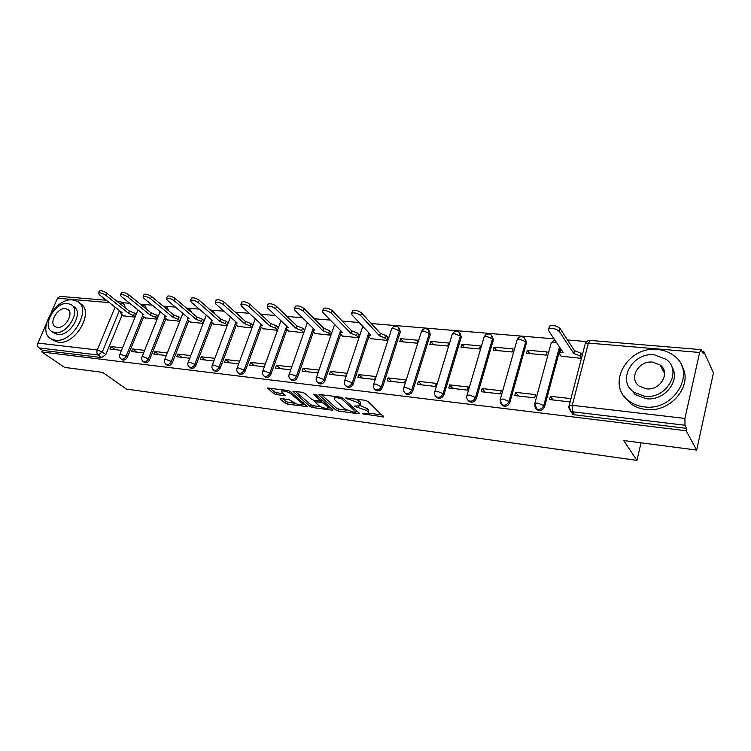 <?xml version="1.0" encoding="UTF-8"?>
<svg xmlns="http://www.w3.org/2000/svg" width="751" height="751" viewBox="0 0 751 751"><rect width="100%" height="100%" fill="white"/><g stroke="black" fill="none" stroke-linecap="round" stroke-linejoin="round"><path stroke-width="1.13" d="M362.32 413.773L383.714 416.936L367.783 401.363L365.08 400.274L345.498 397.927L358.452 402.818L359.804 404.085L360.17 405.784L354.059 406.141L366.76 410.59L368.074 411.82L368.422 413.454L362.32 413.773M146.727 309.356L145.15 305.873M168.928 310.998L167.295 307.788M191.749 312.632L190.087 309.759M215.19 314.256L213.537 311.796M239.24 315.805L237.691 313.899M375.228 389.628L376.082 390.464C378.833 391.515 380.973 390.492 382.503 387.394L400.321 331.886L399.203 328.131M405.165 393.111L406.103 394.078C408.966 395.186 411.173 394.162 412.731 390.989L430.304 334.495L429.243 330.815M436.143 396.725L437.157 397.805C440.133 398.988 442.414 397.955 444.001 394.697L461.302 337.199L460.279 333.538M468.202 400.48L469.281 401.663C472.388 402.93 474.745 401.888 476.359 398.546L493.351 339.987L492.365 336.364M501.386 404.348L502.541 405.653C505.77 407.004 508.211 405.962 509.854 402.527L526.517 342.878L525.587 339.302M280.958 398.546L280.142 398.612L280.32 399.138L285.108 403.156L287.633 404.151L307.384 406.648L290.186 391.459L287.567 390.417L267.563 388.042L273.73 393.608L276.293 394.632L285.239 395.617L282.141 392.595L281.653 391.13C284.272 390.604 287.342 391.468 290.862 393.721L302.099 403.371L302.54 404.761C299.949 405.258 296.917 404.413 293.453 402.217L289.041 399.616L280.958 398.546M699.65 352.472L588.399 343.076L572.253 405.305L684.931 418.429L699.65 352.472L701.124 349.647L703.265 353.646L703.762 351.384L713.45 372.89L696.675 450.084L623.724 440.546L636.914 460.363L126.412 389.084L102.605 372.374L64.558 367.399L41.831 351.975L686.151 430.764L686.677 428.389L684.978 425.244L572.515 411.783L570.488 411.022L568.854 407.727M696.675 450.084L686.151 430.764M335.781 409.99L338.363 411.013L358.405 413.726L359.363 413.66L359.25 413.153L343.01 398.199L340.334 397.129L319.935 394.528L319.025 394.604L319.175 395.157L335.781 409.99L336.401 408.14L338.973 409.164L346.981 410.243M332.083 410.168L312.623 407.54L310.069 406.516L292.909 391.271L302.174 392.275L304.812 393.327L311.731 399.401L314.34 400.433L320.837 401.1L313.543 394.219L315.908 394.528L332.853 409.595L332.984 410.102L332.083 410.168L332.411 409.201M122.225 314.772L105.816 354.528L102.277 351.966L98.156 354.998L38.892 347.901C37.55 346.727 37.231 345.122 37.935 343.076L46.299 323.897M703.762 351.384L702.176 351.252M586.691 341.583L567.512 339.968M554.06 338.842L371.276 323.531M359.138 322.517L342.287 321.099M330.337 320.095L314.218 318.753M302.465 317.767L287.042 316.471M275.457 315.504L260.7 314.265M249.294 313.308L235.166 312.125M223.929 311.186L210.402 310.05M199.334 309.121L186.361 308.032M175.452 307.121L163.023 306.079M152.275 305.178L140.362 304.183M129.763 303.291L121.878 302.634M51.059 312.979L57.489 298.231L59.967 296.382L106.323 300.231M41.831 351.975L42.525 350.37L38.892 347.901M684.931 418.429L684.978 425.244M561.091 356.171L581.443 358.377M570.957 398.621L550.38 396.284L553.093 399.973M550.38 396.284L549.497 399.56L570.103 401.926M515.627 392.36L514.735 395.561L534.637 397.852L535.519 394.604L515.627 392.36L518.509 396.002M527.371 350.182L526.498 353.299L546.259 355.129L547.113 351.975L527.371 350.182L529.849 353.608M482.086 388.558L481.175 391.712L500.391 393.918L501.292 390.736L482.086 388.558L485.118 392.163M494.064 347.159L493.182 350.219L512.257 351.984L513.14 348.886L494.064 347.159L496.674 350.548M449.689 384.897L448.76 387.985L467.329 390.116L468.248 386.99L449.689 384.897L452.853 388.455M461.884 344.23L460.983 347.244L479.42 348.952L480.321 345.911L461.884 344.23L464.616 347.582M418.382 381.348L417.443 384.39L435.383 386.446L436.312 383.376L418.382 381.348L421.677 384.869M430.774 341.414L429.854 344.371L447.69 346.014L448.591 343.029L430.774 341.414L433.618 344.718M388.107 377.922L387.159 380.907L404.507 382.897L405.456 379.884L388.107 377.922L391.515 381.405M400.677 338.673L399.748 341.583L416.993 343.179L417.922 340.241L400.677 338.673L403.616 341.949M358.818 374.608L357.851 377.537L374.646 379.471L375.603 376.504L358.818 374.608L362.339 378.053M370.684 338.635L387.3 340.438L387.882 337.518M330.468 371.398L329.492 374.28L345.742 376.148L346.718 373.238L330.468 371.398L334.082 374.805M342.465 336.035L358.546 337.781L359.138 334.908M303.01 368.29L302.024 371.125L317.767 372.937L318.743 370.074L303.01 368.29L306.708 371.661M315.12 333.519L330.703 335.209L331.304 332.383M288.609 331.069L303.723 332.712M291.651 367.004L276.396 365.277L280.189 368.619M276.396 365.277L275.401 368.065L290.656 369.821M262.906 328.703L277.485 330.29M265.319 364.028L250.599 362.358L254.467 365.662M250.599 362.358L249.595 365.099L264.314 366.798M237.964 326.403L251.96 327.924M239.7 361.128L225.582 359.532L229.515 362.799M225.582 359.532L224.568 362.226L238.696 363.85M213.753 324.169L227.196 325.643M214.861 358.311L201.296 356.781L205.295 360.011M201.296 356.781L200.282 359.438L213.847 360.996M190.238 322.001L203.155 323.418M190.754 355.589L177.724 354.115L181.78 357.307M177.724 354.115L176.701 356.725L189.731 358.227M167.398 319.898L179.799 321.259M167.342 352.942L154.828 351.524L158.94 354.688M154.828 351.524L153.805 354.096L166.318 355.533M145.196 317.851L157.109 319.166M144.605 350.36L132.58 348.999L136.738 352.135M132.58 348.999L131.556 351.543L143.582 352.923M143.77 316.706L127.398 357.091L126.159 356.171C124.807 358.668 123.164 359.607 121.23 358.997L120.855 358.706M165.933 318.696L149.599 359.729L148.379 358.8C147.018 361.344 145.328 362.292 143.328 361.653L142.915 361.325M188.736 320.743L172.458 362.442L171.247 361.503C169.867 364.104 168.14 365.061 166.074 364.385L165.614 364.019M212.204 322.836L195.983 365.239L194.791 364.291C193.401 366.939 191.627 367.906 189.496 367.192L188.98 366.779M236.377 324.995L220.221 368.112L219.048 367.164C217.64 369.868 215.828 370.844 213.613 370.093L213.049 369.614M261.273 327.211L245.201 371.088L244.056 370.121C242.62 372.881 240.761 373.867 238.471 373.078L237.842 372.524M286.938 329.492L270.961 374.148L269.834 373.172C268.379 375.988 266.464 376.983 264.099 376.148L263.394 375.509M313.392 331.829L297.527 377.302L296.42 376.317C294.955 379.199 292.984 380.203 290.524 379.321L289.755 378.579M340.691 334.233L324.948 380.56L323.869 379.565C322.376 382.512 320.358 383.526 317.804 382.597L316.941 381.724M368.863 336.711L353.252 383.921L352.21 382.916C350.689 385.939 348.614 386.953 345.958 385.967L345 384.944M560.255 348.107L544.569 406.648L543.752 405.578C542.072 409.117 539.537 410.159 536.158 408.722L534.571 405.925M636.914 460.363L641.044 442.808M228.182 323.024L226.22 321.306L225.356 323.578L219.921 321.447L198.358 302.606C195.269 300.513 192.66 299.762 190.538 300.362L191.148 302.033L212.805 320.799L211.134 320.996L211.613 322.32L214.044 324.423M122.507 347.863L110.96 346.558L109.928 349.055L121.484 350.379M123.615 315.861L135.058 317.129M110.96 346.558L115.166 349.656M122.141 359.663L122.469 359.907C124.413 360.518 126.055 359.579 127.398 357.091M144.201 362.301L144.558 362.573C146.558 363.212 148.238 362.264 149.599 359.729M166.891 365.014L167.285 365.315C169.36 365.99 171.078 365.033 172.458 362.442M190.256 367.793L190.688 368.131C192.829 368.844 194.593 367.877 195.983 365.239M214.317 370.656L214.795 371.041C217.001 371.792 218.813 370.816 220.221 368.112M239.1 373.604L239.625 374.036C241.916 374.824 243.775 373.838 245.201 371.088M264.652 376.626L265.234 377.124C267.6 377.95 269.515 376.964 270.961 374.148M291.003 379.743L291.641 380.297C294.101 381.179 296.063 380.184 297.527 377.302M318.189 382.944L318.893 383.583C321.437 384.512 323.456 383.508 324.948 380.56M346.249 386.239L347.018 386.972C349.666 387.957 351.75 386.943 353.252 383.921M535.745 408.319L536.984 409.783C540.363 411.229 542.889 410.187 544.569 406.648M121.427 302.268L124.478 304.709L125.126 307.732M42.525 350.37L101.704 357.542L105.816 354.528M686.677 428.389L574.712 414.824L572.694 414.064L571.089 411.37M368.685 412.637L368.694 409.924L368.074 411.82M360.396 405.559L367.37 408.685L368.694 409.924M360.442 404.949L360.433 402.17L359.804 404.085M356.293 399.156L360.433 402.17M368.694 413.153L382.052 414.946M321.437 394.716L336.401 408.14M356.218 411.482L357.645 411.67M355.289 412.337L355.871 411.933L341.583 398.819L337.19 397.748L334.195 398.002L334.617 399.739L344.474 408.675L352.801 412.008L355.289 412.337M334.57 396.387L334.552 396.913M331.2 408.122L328.3 407.737M320.527 406.695L313.242 405.709L312.623 407.54M295.378 391.402L310.698 404.695L313.242 405.709M318.771 405.568C322.254 407.802 325.352 408.657 328.056 408.131L327.671 406.76L323.841 403.362L321.24 402.32L314.763 401.654L318.771 405.568M328.262 407.521L328.882 406.056M322.836 400.677L321.869 400.461L321.24 402.32M321.09 400.358L321.869 400.461M302.737 404.179L303.329 402.771M270.097 388.192L274.368 391.787L276.941 392.811L283.371 393.646M282.667 398.772L285.737 401.363L288.253 402.358L295.124 403.287M302.756 404.31L305.535 404.676M581.471 358.246L579.988 355.946L573.661 353.374L559.307 331.416C556.003 328.638 552.473 327.821 548.699 328.938L548.512 330.553L563.147 352.426L559.833 352.839L559.692 354.096L561.335 356.518M560.302 351.092L561.344 349.731M549.122 327.38L549.479 326.075C553.252 324.939 556.782 325.765 560.086 328.544L574.402 350.586L580.72 353.148L579.988 355.946M582.203 355.458L580.72 353.148M574.402 350.586L573.661 353.374M657.604 349.497C627.367 345.629 605.362 385.132 629.272 401.212C633.487 404.282 638.406 406.16 644.029 406.835C674.154 411.698 697.238 371.97 674.088 355.786C669.423 352.163 663.931 350.069 657.604 349.497M623.49 395.336L630.859 403.803C635.055 406.873 639.965 408.741 645.569 409.417C670.568 413.388 694.14 384.784 681.692 365.737M671.704 366.619C681.251 380.288 664.288 401.485 645.963 398.678L635.168 394.566L629.676 388.032M654.384 354.838C632.549 351.975 616.533 380.541 633.713 392.135L644.546 396.256C666.325 399.645 682.903 370.947 666.109 359.297L654.384 354.838M646.32 388.811C660.354 390.933 670.972 372.458 660.11 364.958L652.657 362.123C638.585 360.217 628.202 378.645 639.232 386.117L646.32 388.811M661.96 366.741L660.777 366.235M72.697 299.931C55.255 297.377 36.189 331.679 51.265 338.945L55.33 340.222C72.781 343.31 92.223 308.483 77.287 301.329L72.697 299.931M52.608 339.893L58.268 342.278C75.701 345.385 95.058 310.642 80.122 303.488L79.127 302.737M72.209 305.497L73.542 306.502C84.309 311.665 70.35 336.683 57.789 334.514L53.631 332.759M67.646 303.526C55.076 301.649 41.258 326.46 52.101 331.67L55.086 332.599C67.656 334.758 81.671 309.675 70.904 304.521L67.646 303.526M57.339 327.389C65.44 328.75 74.443 312.613 67.496 309.29L65.431 308.652C57.329 307.412 48.402 323.428 55.377 326.788L57.339 327.389M387.338 340.316L385.376 338.185L379.527 335.857L360.677 315.561C357.467 313.176 354.472 312.378 351.703 313.195L351.937 314.866L370.956 335.077L368.638 335.359L368.825 336.673L370.956 338.926M352.285 311.468L352.566 310.632C355.336 309.806 358.33 310.595 361.541 312.989L380.344 333.341L386.192 335.678L385.376 338.185M388.154 337.809L386.192 335.678M380.344 333.341L379.527 335.857M358.593 337.65L356.565 335.556L350.792 333.256L331.388 313.223C328.196 310.886 325.277 310.107 322.639 310.876L322.939 312.547L342.494 332.515L340.306 332.777L340.55 334.092L342.738 336.317M323.24 309.13L323.512 308.361C326.159 307.581 329.079 308.361 332.261 310.698L351.628 330.797L357.392 333.087L356.565 335.556M359.41 335.19L357.392 333.087M351.628 330.797L350.792 333.256M330.75 335.077L328.675 333.012L322.968 330.75L303.057 310.961C299.884 308.68 297.039 307.901 294.505 308.633L294.88 310.313L314.932 330.018L312.857 330.271L313.148 331.595L315.401 333.791M295.143 306.877L295.396 306.164C297.922 305.422 300.766 306.192 303.939 308.483L323.812 328.318L329.511 330.581L328.675 333.012M331.576 332.655L329.511 330.581M323.812 328.318L322.968 330.75M303.761 332.58L301.639 330.543L296.007 328.318L275.626 308.774C272.472 306.539 269.693 305.77 267.281 306.464L267.713 308.145L288.215 327.614L286.253 327.849L286.591 329.163L288.9 331.341M267.929 304.69L268.173 304.033C270.585 303.329 273.373 304.099 276.518 306.333L296.861 325.925L302.484 328.159L301.639 330.543M304.606 330.205L302.484 328.159M296.861 325.925L296.007 328.318M277.551 330.111L275.439 328.149L269.872 325.953L249.069 306.652C245.934 304.474 243.211 303.704 240.893 304.371L241.39 306.042L262.315 325.277L260.456 325.493L260.841 326.816L263.197 328.966M241.569 302.587L241.794 301.977C244.113 301.301 246.826 302.062 249.961 304.258L270.726 323.606L276.284 325.803L275.439 328.149M278.396 327.774L276.284 325.803M270.726 323.606L269.872 325.953M252.054 327.671L250.027 325.831L244.526 323.662L223.319 304.596C220.212 302.465 217.546 301.705 215.33 302.334L215.884 304.005L237.194 323.005L235.429 323.212L235.861 324.535L238.255 326.657M216.016 300.541L216.232 299.978C218.447 299.339 221.113 300.09 224.22 302.24L245.38 321.353L250.881 323.521L250.027 325.831M252.909 325.361L250.881 323.521M245.38 321.353L244.526 323.662M227.318 325.296L225.356 323.578M191.242 298.569L191.449 298.044C193.57 297.434 196.18 298.185 199.268 300.287L220.794 319.166L226.22 321.306M220.794 319.166L219.921 321.447M203.305 323.005L201.418 321.39L196.049 319.288L174.157 300.682C171.078 298.626 168.524 297.884 166.487 298.457L167.154 300.118L189.139 318.668L187.543 318.856L188.069 320.17L190.538 322.254M167.21 296.654L167.398 296.166C169.444 295.594 171.998 296.335 175.067 298.391L196.912 317.053L202.282 319.156L201.418 321.39M204.169 320.771L202.282 319.156M196.912 317.053L196.049 319.288M179.987 320.79L178.165 319.269L172.852 317.194L150.66 298.804C147.609 296.786 145.103 296.054 143.141 296.598L143.863 298.26L166.14 316.593L164.619 316.762L165.192 318.086L167.698 320.142M143.882 294.796L144.061 294.354C146.023 293.801 148.529 294.533 151.571 296.551L173.725 314.988L179.029 317.063L178.165 319.269M180.85 318.584L179.029 317.063M173.725 314.988L172.852 317.194M157.325 318.64L155.57 317.213L150.322 315.167L127.848 296.983C124.816 295.012 122.366 294.279 120.479 294.796L121.249 296.457L143.798 314.575L142.352 314.735L142.962 316.058L145.497 318.086M121.23 293.003L121.399 292.58C123.286 292.064 125.746 292.787 128.768 294.767L151.195 312.989L156.443 315.035L155.57 317.213M158.198 316.462L156.443 315.035M151.195 312.989L150.322 315.167M135.302 316.546L128.421 313.186L105.694 295.218C102.69 293.275 100.277 292.561 98.465 293.05L99.282 294.702L122.075 312.613L120.695 312.773L121.352 314.087L123.915 316.096M99.226 291.257L99.385 290.872C101.207 290.374 103.61 291.088 106.614 293.031L129.294 311.045L134.485 313.064L133.603 315.204M136.175 314.406L134.485 313.064M129.294 311.045L128.421 313.186M364.442 413.576L364.141 414.505M347.788 398.077L347.46 399.063M356.227 405.925L355.908 406.882M141.413 305.037L144.783 305.573L145.534 308.389M163.878 306.793L166.891 307.45L167.755 310.013M187.055 308.633L189.637 309.384L190.585 311.646M211.022 310.595L213.059 311.374L214.044 313.251M235.87 312.763L238.114 314.782M391.431 329.529L391.665 328.825C393.355 326 395.58 325.436 398.321 327.145L399.344 330.797L381.48 386.38C379.95 389.478 377.8 390.501 375.049 389.45L373.989 388.248M400.321 331.886L399.344 330.797L393.787 328.487L391.665 328.825L373.688 384.287L375.81 384.071L382.503 387.394M421.245 332.167L421.48 331.407C423.226 328.497 425.498 327.934 428.305 329.708L429.365 333.397L411.745 389.957C410.187 393.139 407.971 394.172 405.108 393.055L403.944 391.628M430.304 334.495L429.365 333.397L423.742 331.041L421.48 331.407L403.747 387.845L406 387.619L411.745 389.957L412.731 390.989M452.055 334.89L452.299 334.073C454.092 331.078 456.42 330.506 459.283 332.355L460.401 336.082L443.052 393.665C441.466 396.922 439.175 397.964 436.2 396.772L434.913 395.092M461.302 337.199L460.401 336.082L454.702 333.688L452.299 334.073L434.838 391.524L437.242 391.28L443.052 393.665L444.001 394.697M483.916 337.715L484.17 336.833C486.01 333.754 488.394 333.172 491.332 335.096L492.487 338.851L475.449 397.495C473.834 400.846 471.468 401.888 468.361 400.621L466.962 398.621M493.351 339.987L492.487 338.851L486.723 336.429L484.17 336.833L467 395.336L469.563 395.082L475.449 397.495L476.359 398.546M516.876 340.635L517.148 339.696C519.035 336.514 521.485 335.922 524.508 337.941L525.7 341.724L508.99 401.466C507.347 404.902 504.897 405.953 501.659 404.601L500.166 402.236M526.517 342.878L525.7 341.724L519.87 339.264L517.148 339.696L500.307 399.279L503.029 399.006L508.99 401.466L509.854 402.527M119.437 310.538L102.277 351.966L97.254 349.985L115.081 307.121M109.355 302.615L57.489 298.231M37.935 343.076L97.254 349.985C96.541 352.116 96.851 353.787 98.156 354.998L101.704 357.542M142.587 315.72L126.159 356.171L119.888 354.294C119.193 356.19 119.634 357.758 121.23 358.997L122.469 359.907M164.769 317.682L148.379 358.8L143.253 356.772L141.986 356.903C141.291 358.818 141.742 360.396 143.328 361.653L144.558 362.573M187.59 319.691L171.247 361.503L166.065 359.447L164.722 359.588C164.037 361.513 164.478 363.118 166.074 364.385L167.285 365.315M211.097 321.747L194.791 364.291L189.552 362.207L188.144 362.348C187.45 364.301 187.9 365.915 189.496 367.192L190.688 368.131M235.298 323.831L219.048 367.164L213.753 365.052L212.261 365.202C211.566 367.164 212.017 368.797 213.613 370.093L214.795 371.041M260.954 324.019L260.4 325.54M260.259 325.915L244.056 370.121L238.696 367.981L237.119 368.14C236.424 370.112 236.875 371.764 238.471 373.078L239.625 374.036M286.675 326.141L269.834 373.172L264.408 370.994L262.737 371.163C262.052 373.163 262.503 374.824 264.099 376.148L265.234 377.124M313.195 328.309L296.42 376.317L290.937 374.111L289.173 374.289C288.487 376.298 288.938 377.978 290.524 379.321L291.641 380.297M340.55 330.524L323.869 379.565L318.321 377.321L316.443 377.518C315.758 379.537 316.209 381.226 317.804 382.597L318.893 383.583M368.797 332.787L352.21 382.916L346.596 380.644L344.596 380.841C343.92 382.879 344.371 384.587 345.958 385.967L347.018 386.972M559.486 346.953L543.752 405.578L537.716 403.08L534.806 403.371L536.984 409.783M534.562 404.273L551.281 342.653L554.182 342.193L556.622 342.672M551.009 343.667L551.281 342.653L554.642 339.715M500.072 400.123L500.307 399.279L501.659 404.601L502.541 405.653M466.784 396.124L467 395.336C466.343 397.41 466.793 399.166 468.361 400.621L469.281 401.663M434.622 392.257L434.838 391.524C434.172 393.59 434.622 395.336 436.2 396.772L437.157 397.805M403.54 388.53L403.747 387.845C403.08 389.9 403.531 391.637 405.108 393.055L406.103 394.078M373.491 384.925L373.688 384.287C373.012 386.333 373.463 388.051 375.049 389.45L376.082 390.464M344.409 381.433L362.771 326.385M362.573 326.985L362.752 326.356M316.255 378.063L334.627 324.479M288.994 374.796L307.366 322.583M262.568 371.642L280.94 320.705M236.959 368.572L255.312 318.837M212.111 365.606L230.454 316.997M188.003 362.733L206.328 315.185M164.591 359.936L182.897 313.402M141.855 357.232L160.132 311.646M119.766 354.594L138.006 309.919M574.712 414.824L572.515 411.783L572.253 405.305L569.136 405.615L568.892 406.591M117.691 301.827L119.146 301.301L121.08 301.996L121.718 305.019M701.124 349.647L590.145 340.428C587.864 340.4 586.24 341.452 585.292 343.573L588.399 343.076L590.22 340.428M572.694 414.064L570.488 411.022L569.136 405.615L585.01 344.653M367.37 408.685L366.76 410.59M358.659 406.131L358.311 407.202M359.081 400.893L358.452 402.818M350.21 398.377L349.882 399.372M383.066 415.904L382.71 417.012M319.4 394.51L319.175 395.157M358.743 412.693L358.405 413.726M338.973 409.164L338.363 411.013M356.35 410.478L355.871 411.933M341.987 397.598L341.583 398.819M340.043 397.091L339.715 398.077M337.518 396.763L337.19 397.748M310.698 404.695L310.069 406.516M293.303 391.177L293.078 391.825M321.156 399.194L320.696 400.565M328.131 405.399L327.671 406.76M324.31 401.992L323.841 403.362M315.964 400.649L315.645 401.588M302.54 402.095L302.099 403.371M291.313 392.426L290.862 393.721M284.723 394.791L284.404 395.693M276.941 392.811L276.293 394.632M274.368 391.787L273.73 393.608M267.985 387.948L267.75 388.596M306.84 405.803L306.53 406.713M288.253 402.358L287.633 404.151M285.737 401.363L285.108 403.156M280.536 398.518L280.32 399.138M574.74 350.614L574.008 353.411M560.086 328.544L559.307 331.416M380.626 333.369L379.799 335.875M361.541 312.989L360.677 315.561M351.9 330.815L351.064 333.284M332.261 310.698L331.388 313.223M324.075 328.347L323.23 330.769M303.939 308.483L303.057 310.961M297.114 325.953L296.26 328.337M276.518 306.333L275.626 308.774M270.97 323.625L270.116 325.981M249.961 304.258L249.069 306.652M245.624 321.372L244.76 323.69M224.22 302.24L223.319 304.596M221.019 319.194L220.156 321.466M199.268 300.287L198.358 302.606M197.137 317.072L196.274 319.306M175.067 298.391L174.157 300.682M173.95 315.007L173.077 317.213M151.571 296.551L150.66 298.804M151.411 313.007L150.538 315.185M128.768 294.767L127.848 296.983M129.51 311.064L128.628 313.205M106.614 293.031L105.694 295.218M119.146 301.301L116.781 301.104M356.5 410.619L356.012 412.121M334.721 396.415L334.195 398.002M321.409 399.419L320.921 400.865M315.138 400.546L314.763 401.654M282.151 389.722L281.653 391.13M560.575 350.069L559.833 352.839M549.479 326.075L548.699 328.938M629.272 401.212L630.859 403.803M635.168 394.566L633.713 392.135M664.597 373.444L660.11 364.958M51.265 338.945L54.203 341.001M54.804 333.585L52.101 331.67M68.322 309.9L67.496 309.29M369.314 333.331L368.638 335.359M352.566 310.632L351.703 313.195M340.935 330.919L340.306 332.777M323.512 308.361L322.639 310.876M313.458 328.572L312.857 330.271M295.396 306.164L294.505 308.633M286.816 326.281L286.253 327.849M268.173 304.033L267.281 306.464M260.982 324.047L260.456 325.493M241.794 301.977L240.893 304.371M235.927 321.879L235.429 323.212M216.232 299.978L215.33 302.334M211.604 319.757L211.134 320.996M191.449 298.044L190.538 300.362M187.994 317.701L187.543 318.856M167.398 296.166L166.487 298.457M165.051 315.692L164.619 316.762M144.061 294.354L143.141 296.598M142.756 313.74L142.352 314.735M121.399 292.58L120.479 294.796M121.08 311.834L120.695 312.773M99.385 290.872L98.465 293.05"/></g></svg>
